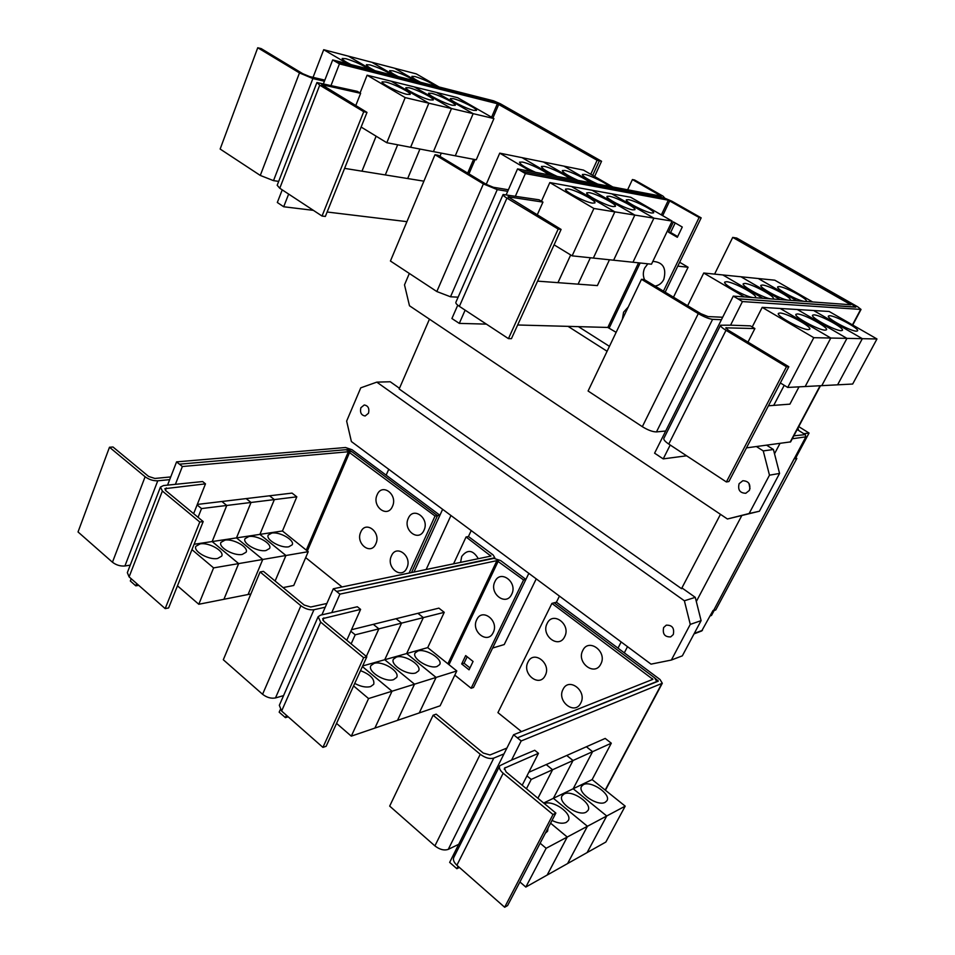 <?xml version="1.0" encoding="UTF-8"?>
<svg xmlns="http://www.w3.org/2000/svg" width="955" height="955" viewBox="0 0 955 955"><rect width="100%" height="100%" fill="white"/><g stroke="black" fill="none" stroke-linecap="round" stroke-linejoin="round"><path stroke-width="1.43" d="M513.575 734.753L517.383 737.833L656.789 681.512L654.521 677.74L554.175 602.784L551.906 603.405L652.874 679.327L513.575 734.753L458.71 844.316L448.265 849.365C444.147 850.75 439.694 849.592 434.907 845.891L389.676 806.104L433.116 715.235L436.184 714.161L483.242 753.053L489.987 754.975L506.914 748.063M504.001 753.877L493.783 758.103C489.724 759.201 485.212 757.924 480.246 754.271L433.116 715.235M528.008 662.09C533.582 649.567 551.739 663.546 545.221 675.472C539.491 687.946 521.561 673.872 528.008 662.09M563.056 689.343C568.81 676.725 587.468 691.086 580.747 703.083C574.826 715.653 556.419 701.185 563.056 689.343M547.155 623.448C552.838 610.687 571.305 624.522 564.656 636.699C558.818 649.4 540.59 635.457 547.155 623.448M582.813 650.427C588.674 637.582 607.655 651.799 600.802 664.047C594.774 676.844 576.032 662.519 582.813 650.427M205.48 483.851L202.639 481.547L163.496 485.546L160.44 487.062L162.374 491.049L199.786 522.015L165.179 608.61L168.617 607.941L203.188 521.561L165.836 490.679L164.857 488.685L205.48 483.851L193.638 513.659M199.786 522.015L203.188 521.561M160.345 487.313L127.337 572.642L129.104 576.88L165.179 608.61M271.793 533.069C279.755 531.517 295.047 540.327 292.17 544.839L288.78 546.785C280.901 548.468 265.335 539.539 268.271 535.051L271.793 533.069M308.226 551.68L285.939 555.5L259.915 534.37L274.36 499.596L296.814 496.827L282.453 530.992L308.226 551.68L293.734 585.487L283.074 587.588M282.453 530.992L259.915 534.37M259.903 534.382L236.506 537.892L251.034 502.473L274.348 499.596L259.903 534.382L285.915 555.5L275.112 581.01L285.939 555.5M248.825 536.543C257.038 534.931 272.497 543.813 269.561 548.468L265.956 550.534C257.838 552.265 242.081 543.276 245.089 538.632L248.825 536.543M285.915 555.5L262.756 559.475L236.506 537.892L262.744 559.475L238.666 563.593L212.177 541.557L226.777 505.458L251.01 502.473L236.482 537.904L212.177 541.557M250.879 593.962L248.097 594.511L262.756 559.475L248.073 594.511L223.924 599.286L238.666 563.593M224.962 540.136C233.45 538.489 249.088 547.43 246.08 552.241L242.248 554.425C233.856 556.216 217.931 547.155 220.987 542.356L224.962 540.136M200.156 543.873C208.93 542.177 224.735 551.178 221.667 556.144L217.597 558.484C208.918 560.322 192.803 551.202 195.93 546.248L200.156 543.873M198.055 517.312L201.541 508.573L226.753 505.458L212.153 541.557L238.643 563.605L213.598 567.891L191.955 549.638M212.153 541.557L194.104 544.266M238.643 563.605L223.9 599.298L198.783 604.264L213.598 567.891M360.763 532.09C365.526 520.033 381.415 532.245 375.816 543.801C370.922 555.822 355.236 543.502 360.763 532.09M391.419 555.917C396.325 543.777 412.62 556.299 406.866 567.927C401.816 580.031 385.725 567.401 391.419 555.917M377.153 494.786C382.012 482.514 398.151 494.595 392.457 506.365C387.467 518.601 371.531 506.413 377.153 494.786M408.298 518.35C413.3 505.995 429.857 518.386 423.996 530.228C418.851 542.559 402.509 530.049 408.298 518.35M655.118 678.217L658.27 681.178L517.371 737.869L521.191 740.961L511.57 760.073L499.752 765.755C498.796 767.904 499.931 770.399 503.166 773.24L553.005 814.52L504.658 907.25L507.583 905.579L555.858 813.087L506.114 771.962L504.395 768.214L538.465 753.304L522.194 785.249M553.005 814.52L555.858 813.087M499.632 765.994L453.852 857.327C452.777 859.691 453.792 862.329 456.884 865.23L504.658 907.25M583.41 784.64C590.942 780.283 611.451 794.25 606.914 800.732L605.231 802.272C597.83 806.856 576.975 792.662 581.607 786.252L583.41 784.64M625.203 806.139L606.735 815.988L573.191 788.746L592.589 751.669L611.296 743.205L592.136 779.59L625.203 806.139L605.852 842.047L587.134 852.564L606.735 815.988L587.432 826.278L553.399 798.308L573.036 760.502L592.566 751.681L573.179 788.758L606.712 815.988L587.122 852.576L567.592 863.559L587.432 826.278M592.136 779.59L553.399 798.308M564.059 794.023C571.902 789.487 592.685 803.704 587.982 810.461L586.191 812.108C578.479 816.871 557.326 802.427 562.125 795.754L564.059 794.023M544.362 803.585C553.005 799.622 572.952 813.779 568.225 820.608L566.303 822.386C562.662 823.95 557.911 823.306 552.026 820.441M526.444 788.77L531.219 779.411L552.587 769.754L537.904 798.249L552.599 769.742L573.024 760.514L553.387 798.32L587.409 826.278L567.258 837.034L550.593 823.174M553.387 798.32L543.67 803.012M587.409 826.278L567.58 863.571L547.179 875.055L567.258 837.034M548.098 827.949L547.561 831.22L545.365 833.19M550.581 823.186L567.234 837.046L546.141 848.291L540.136 843.217M567.234 837.046L547.155 875.055L525.823 887.064L546.141 848.291M551.906 603.405L497.937 712.621L521.49 731.614M283.575 695.61L275.482 697.938C271.113 698.75 266.803 697.532 262.577 694.285L223.303 659.75L260.094 571.961L263.437 571.365L304.168 605.028L310.697 607.022L326.861 603.476M333.319 588.769L336.614 591.443L494.821 557.78L493.078 554.903L468.463 536.543L466.064 536.985L490.894 556.085L333.319 588.769L325.225 607.225L313.968 609.72C309.623 610.269 305.266 608.944 300.885 605.733L260.094 571.961M360.608 609.386L357.361 606.759L320.546 615.151L318.146 616.703L320.677 622.123L363.628 657.697L322.921 747.383L326.156 746.273L366.815 656.825L323.924 621.359L322.659 618.649L360.608 609.386L346.784 640.256M363.628 657.697L366.815 656.825M318.027 616.978L279.326 705.303L281.618 711.045L322.921 747.383M417.872 651C425.739 648.278 443.239 659.189 439.634 664.608L437.044 666.483C429.284 669.371 411.474 658.305 415.15 652.922L417.872 651M456.8 670.947L436.101 677.429L406.675 653.542L423.351 617.61L444.242 612.334L427.721 647.609L456.8 670.947L440.112 705.805L419.257 712.931L436.101 677.429L414.518 684.186L384.758 659.726L401.577 623.114L423.328 617.61L406.663 653.542L436.077 677.441L419.245 712.943L397.531 720.357L414.518 684.186L392.027 691.217L362.387 666.554M427.721 647.609L384.758 659.726L414.506 684.186L397.519 720.357L374.897 728.08L392.027 691.217L368.57 698.559L353.589 685.929M396.397 657.076C404.55 654.259 422.265 665.301 418.541 670.923L415.795 672.917C407.749 675.901 389.712 664.716 393.496 659.129L396.397 657.076M374.026 663.403C382.489 660.49 400.408 671.64 396.588 677.489L393.651 679.626C385.307 682.706 367.054 671.389 370.946 665.587L374.026 663.403M351.142 643.861L355.212 634.812L378.86 628.844L366.338 656.419L378.884 628.844L401.554 623.114L384.734 659.726L362.661 665.957M360.524 670.661C370.361 674.505 374.754 679.053 373.715 684.317L370.576 686.609C365.98 687.696 360.704 686.621 354.735 683.398M362.387 666.578L392.016 691.229L374.873 728.092L351.297 736.15L368.57 698.559M274.36 499.596L269.561 495.788L292.051 493.102L296.814 496.827M251.034 502.473L246.187 498.594L269.561 495.788M269.549 495.8L274.348 499.596M197.303 504.431L221.882 501.494L226.753 505.458L221.882 501.494L246.163 498.594L251.01 502.473M177.463 585.833L198.783 604.264M201.541 508.573L197.1 504.932M130.238 565.133L124.914 565.981C120.378 566.351 116.224 565.097 112.451 562.22L78.035 531.959L109.479 447.238L112.988 447L148.586 476.426L154.889 478.455L170.742 476.927M167.555 485.14L169.68 479.637L157.754 480.807C153.218 480.938 149.016 479.577 145.112 476.748L109.479 447.238M435.05 516.022L348.384 451.751L182.357 466.518L179.468 464.178L345.686 449.721L352.252 451.966L437.497 515.64L435.05 516.022L409.074 573.06M342.057 586.955L305.672 557.625M538.465 753.304L534.728 750.284L511.57 760.073M592.589 751.669L586.394 746.762L605.195 738.43L611.296 743.205M573.036 760.502L566.757 755.477L586.394 746.762L592.566 751.681M528.784 772.309L546.224 764.573L552.587 769.754L546.224 764.573L566.733 755.477L573.024 760.514M519.914 881.954L525.823 887.064M531.219 779.411L526.957 775.902M458.71 844.316L449.662 862.389L456.86 868.704L459.391 867.427M460.596 562.364L461.707 556.467C467.425 549.101 472.964 549.841 478.312 558.687M423.351 617.61L417.92 613.313L438.882 608.132L444.242 612.334M417.92 613.325L423.328 617.61M378.884 628.844L373.321 624.331L396.062 618.709L401.554 623.114L396.086 618.709L417.908 613.313M336.554 723.401L351.297 736.15M351.5 629.727L373.31 624.343L378.86 628.844M355.212 634.812L350.831 631.219M325.225 607.225L321.871 614.853M476.724 619.747C482.024 607.392 499.417 620.75 493.21 632.532C487.754 644.852 470.588 631.386 476.724 619.747M494.941 581.595C500.336 569.013 518.028 582.24 511.701 594.261C506.138 606.795 488.685 593.461 494.941 581.595M461.683 663.94L465.682 655.596L473.071 661.457L469.048 669.825L461.683 663.94L464.07 663.212L469.967 667.915M467.162 656.765L464.07 663.212M138.726 585.331L135.801 585.845L136.696 583.553M175.398 484.328L182.357 466.518M135.801 585.845L130.322 580.998L131.205 578.718M411.533 572.546L437.497 515.64L439.897 515.258L413.969 572.045L442.631 509.325M458.09 866.28L456.86 868.704M521.191 740.961L662.304 683.267L660.024 679.494L556.431 602.211L554.21 602.82M288.183 716.811L285.438 717.659L282.322 714.913M280.281 709.637L279.17 712.167L282.286 714.925M466.064 536.985L453.577 563.82M285.438 717.659L286.464 715.307M496.934 560.633L339.896 594.141L336.602 591.467L493.902 558.365L500.623 560.573L525.883 579.41L523.579 579.96L496.934 560.633L447.883 663.797M331.767 612.597L339.896 594.141M525.883 579.41L473.489 687.469L471.125 688.257L454.807 675.125M471.125 688.257L523.579 579.96M351.726 451.608L348.241 449.53L346.104 449.71M179.456 464.214L176.579 461.874L345.543 447.513L352.085 449.745L439.897 515.258M169.68 479.637L176.579 461.874M733.261 296.11L737.857 298.808L855.286 306.997L852.015 304.394L734.717 237.711L732.724 237.401L850.917 304.776L733.261 296.11L665.695 431.003L656.467 431.911C652.683 431.887 647.967 430.144 642.333 426.682L588.089 391.013L641.485 279.314L644.219 279.552L700.898 313.718L708.037 316.582L722.672 317.251M721.443 319.71L712.609 319.34C708.944 318.875 704.169 316.964 698.296 313.598L641.485 279.314M803.955 301.326C796.566 300.168 775.532 288.541 777.716 286.846L779.149 286.572C785.32 286.834 808.479 299.285 806.295 301.195L805.722 301.458M812.669 301.971L774.815 280.197L758.306 278.538M787.696 300.133C780.008 298.939 758.652 287.109 760.92 285.33L762.46 285.032C768.918 285.306 792.447 297.972 790.167 299.966L789.534 300.264M780.211 299.572L740.996 276.783L758.294 278.526L796.816 300.801L758.306 278.526M770.625 298.867C762.639 297.638 740.937 285.605 743.288 283.731L744.948 283.42C751.728 283.719 775.615 296.587 773.264 298.688L772.559 299.011M780.199 299.572L740.985 276.783L722.828 274.956M752.683 297.542C744.375 296.277 722.338 284.029 724.773 282.059L726.576 281.713C733.667 282.035 757.948 295.131 755.501 297.339L754.725 297.685M722.816 274.945L762.759 298.282L722.828 274.945L703.74 273.023L687.66 305.743M360.632 93.327L357.313 91.346L316.929 82.548L319.734 85.15L363.736 111.711L322.038 216.045L325.357 216.439L366.995 112.404L321.656 84.613L360.632 93.327L355.749 105.623M363.736 111.711L366.995 112.404M316.881 82.643L277.189 185.258L279.767 188.242L322.038 216.045M473.62 110.35C466.374 108.775 448.755 99.797 450.45 98.544L453.386 98.675C460.752 100.347 478.025 109.157 476.414 110.446L473.62 110.35M361.133 127.051L386.811 142.725L405.195 97.601L428.831 103.176L410.638 147.273L476.247 159.807L493.926 118.563L473.155 113.657L455.284 155.808L473.155 113.657L436.459 92.432L457.684 97.708L493.926 118.563M423.901 181.163L407.69 178.549L419.937 149.052M441.294 153.134L439.933 156.381M452.264 105.229C444.744 103.594 426.909 94.509 428.652 93.22L431.779 93.351C439.431 95.094 456.908 104 455.249 105.337L452.264 105.229M405.195 97.601L367.102 75.206L391.204 81.199L428.831 103.176L391.228 81.199L414.303 86.929L451.464 108.524L473.143 113.657L436.459 92.432L414.327 86.941L451.488 108.536L433.427 151.63L451.488 108.536L428.855 103.188L410.614 147.273L386.811 142.725M419.925 149.052L407.678 178.537L385.307 174.932L397.662 144.802L385.295 174.932L361.981 171.172L376.127 136.207M429.989 99.893C422.182 98.186 404.12 88.994 405.911 87.657L409.241 87.8C417.192 89.615 434.871 98.616 433.176 100L429.989 99.893M406.723 94.306C398.605 92.54 380.305 83.24 382.143 81.844L385.725 82.011C393.973 83.885 411.88 92.993 410.137 94.438L406.723 94.306M376.103 136.195L361.957 171.172L344.6 168.367M797.664 428.64L798.464 429.141L797.974 430.06M798.738 426.622L809.064 433.045L803.788 433.689M809.064 433.045L795.813 457.803M714.161 610.484L711.499 615.438L710.138 615.915M795.611 456.024L795.766 457.767L796.828 458.436L715.749 609.947L713.481 610.711L805.865 436.841L805.292 434.62L797.377 429.69L798.464 429.141M536.244 578.861L504.228 644.553L492.637 648.039L528.843 573.358M744.423 296.933L703.74 273.023M737.857 298.808L742.441 301.565L730.551 325.178L720.571 325.213C720.225 326.156 722.04 327.851 726.003 330.311L786.442 366.78L726.385 481.965L728.904 481.523L788.818 366.732L728.534 330.382L725.812 327.828L754.892 328.556L747.98 342.105M786.442 366.78L788.818 366.732M720.524 325.309L663.892 438.297C663.379 439.575 665.002 441.497 668.763 444.063L726.385 481.965M856.444 331.158C850.774 331.361 826.003 317.943 828.451 316.021L829.68 315.723C835.577 315.699 859.846 328.842 857.566 330.86L856.444 331.158M780.354 382.943L787.72 387.444L852.684 384.029L876.965 338.977L862.329 338.679L837.607 384.817L862.329 338.679L813.636 310.518L829.167 311.473L876.965 338.977M799.013 386.847L789.904 404.144L773.729 405.386L784.234 385.307L773.717 405.386L768.429 405.791M841.188 330.669C835.243 330.872 810.055 317.203 812.598 315.186L813.923 314.863C820.094 314.84 844.757 328.222 842.394 330.346L841.188 330.669M787.72 387.444L813.791 337.688L830.79 338.034L805.184 386.524L830.802 338.034L846.942 338.368L821.789 385.653L846.954 338.368L862.317 338.679L813.636 310.518M825.156 330.155C818.924 330.358 793.295 316.439 795.945 314.302L797.365 313.956C803.847 313.944 828.928 327.577 826.469 329.797L825.156 330.155M808.312 329.606C801.758 329.821 775.675 315.627 778.432 313.383L779.972 313.013C786.777 313.001 812.287 326.885 809.721 329.224L808.312 329.606M732.724 237.401L714.591 274.121M278.693 181.378L273.512 180.638L260.285 175.434L220.151 149.04L257.743 47.75L261.169 48.598L302.831 73.726L309.527 76.531L324.843 80.125M323.518 83.515L324.402 81.247L312.882 78.549L299.476 72.926L257.743 47.75M420.558 82.273C414.661 79.277 411.784 77.307 411.915 76.352L415.043 76.555C422.886 78.99 429.929 82.214 436.149 86.237M395.215 75.839L371.937 62.302L394.558 68.211L417.562 81.509L394.57 68.223L416.285 73.881L439.025 86.965M398.319 76.627C392.386 73.607 389.485 71.613 389.652 70.646L392.971 70.861C401.112 73.38 408.31 76.675 414.565 80.757M375.124 70.73C369.143 67.686 366.243 65.668 366.422 64.689L369.979 64.916C378.419 67.519 385.784 70.897 392.075 75.039M395.203 75.827L371.913 62.302L323.709 49.708L313.049 77.355M350.915 64.57C344.898 61.514 341.986 59.473 342.188 58.47L345.985 58.721C354.759 61.418 362.303 64.868 368.606 69.07M360.047 92.969L367.102 75.206M597.126 160.273L497.376 103.725L339.443 63.89L336.065 61.896L494.272 101.958L501.16 104.931L599.37 160.762L597.126 160.273L590.751 174.276M794.572 457.958L795.766 457.767M796.828 458.436L794.727 458.77M794.285 458.495L713.481 610.711M450.951 515.509L426.145 569.514M627.507 646.666L624.307 652.838M617.992 648.135L621.18 641.963M559.439 596.099L556.407 602.211M471.221 530.562L468.428 536.543M388.733 469.287L386.154 475.16M665.695 431.003L654.593 453.183L658.95 456.036M754.892 328.556L750.403 325.87L730.551 325.178M813.791 337.688L762.197 307.367L780.199 308.477L830.79 338.034L780.199 308.477L797.33 309.515L846.942 338.368L797.33 309.515L813.624 310.518M752.23 326.956L762.197 307.367M737.833 298.843L855.752 307.176M371.889 69.906L348.336 56.142L371.865 69.894M347.536 63.71L323.709 49.708M313.371 210.351L283.695 206.757L288.649 194.08M406.925 221.656L327.123 212.01M331.099 85.27L339.443 63.89M283.695 206.757L277.32 202.484L282.226 189.866M592.685 175.398L599.37 160.762M701.722 630.945L713.075 610.424M663.641 627.542L666.268 625.167C672.225 625 674.552 628.127 673.287 634.538L670.72 636.889C664.74 637.104 662.376 633.989 663.641 627.542M360.883 407.725L364.249 404.968C368.164 405.696 369.573 408.465 368.499 413.252L365.156 415.986C361.229 415.282 359.808 412.524 360.883 407.725M684.377 600.779L690.274 624.391L671.353 660.048L651.035 664.143L351.392 441.544L346.641 421.095L360.763 387.837L376.807 382.131L684.377 600.779L695.276 597.352L682.562 588.364L681.524 588.662L399.166 388.983L429.452 319.161M671.353 660.048L682.336 655.846L701.101 620.643L695.276 597.352M690.274 624.391L701.101 620.643M376.807 382.131L390.249 381.761L399.476 388.279M670.207 445.018L663.224 458.877L658.89 456.048M663.224 458.877L686.597 455.798M746.464 447.883L790.621 441.879L820.476 385.725M742.441 301.565L861.028 309.444L857.733 306.818L736.711 238.046L734.813 237.759M853.221 305.111L856.014 306.698M500.062 104.334L495 102.173M336.053 61.92L332.674 59.938L493.58 100.836L500.432 103.797L601.555 161.252L599.358 160.774M324.402 81.247L332.674 59.938M779.972 443.454L774.517 453.78M741.749 515.676L696.314 601.519M720.476 514.327L681.524 588.662M542.953 202.102L539.121 199.81L503.094 194.51C502.808 195.166 504.085 196.372 506.926 198.115L558.186 229.045L508.442 338.631L511.438 338.667L561.098 229.427L508.024 196.79L542.953 202.102L537.176 215.006M558.186 229.045L561.098 229.427M503.046 194.617L455.893 302.257C455.499 303.165 456.657 304.526 459.379 306.364L508.442 338.631M651.62 213.013C644.923 212.141 624.343 201.35 626.373 199.798L628.462 199.667C635.326 200.669 655.5 211.246 653.578 212.858L651.62 213.013M554.091 244.838L572.129 255.845L651.489 264.189L672.117 221.094L653.9 218.158L632.974 262.243L653.9 218.158L611.833 193.841L630.694 197.267L672.117 221.094M609.469 259.772L597.376 285.593L578.109 284.16L590.357 257.755L578.097 284.16L557.971 282.656L570.684 254.961L557.947 282.656L537.593 281.14M632.795 209.873C625.812 208.954 604.933 198.007 607.046 196.384L609.278 196.241C616.429 197.291 636.878 208.023 634.896 209.706L632.795 209.873M613.635 260.214L634.824 215.078L653.889 218.158L611.821 193.829L592.1 190.26L634.824 215.078L613.623 260.202M613.086 206.578C605.804 205.612 584.627 194.522 586.8 192.826L589.211 192.659C596.672 193.769 617.396 204.645 615.342 206.399L613.086 206.578M614.853 211.855L634.812 215.078L592.088 190.248L571.448 186.5L614.829 211.855L593.353 258.077L614.853 211.855L571.448 186.5L549.817 182.572L593.903 208.476L614.829 211.855M592.446 203.129C584.842 202.114 563.355 190.857 565.599 189.09L568.189 188.911C575.972 190.069 596.982 201.099 594.87 202.938L592.446 203.129M572.129 255.845L593.903 208.476M644.565 279.755C642.882 275.864 642.93 271.948 644.697 267.985L647.848 263.807M652.838 261.384C663.009 262.124 666.662 268.14 663.797 279.421C661.803 283.277 658.866 285.485 655.023 286.058M622.314 319.424L623.591 312.178L628.259 306.997M594.595 176.496L601.555 161.252M749.389 490.393L745.783 493.281C739.862 493.055 737.642 489.843 739.122 483.672L742.823 480.735C748.696 481.034 750.881 484.257 749.389 490.393M748.959 483.361L749.985 488.757M421.907 281.725L418.565 279.529M756.432 446.57L763.248 450.915L769.479 475.184L749.138 513.515L727.424 518.995L759.416 511.223L779.567 473.429L773.419 449.495L766.674 445.221M749.138 513.515L759.416 511.223M769.479 475.184L779.567 473.429M727.424 518.995L409.48 305.767L404.502 284.841L409.337 273.452M668.512 232.184L673.418 221.93L682.276 227.027L677.334 237.294L668.512 232.184L670.613 232.483L677.68 236.589M675.185 222.957L670.613 232.483M458.114 297.184L450.509 296.778L436.829 291.538L390.428 261.025L434.991 154.71L438.142 155.295L486.441 184.422L493.365 187.276L508.394 189.77M663.45 291.144L699.12 217.501L668.345 200.204L525.369 173.559L521.442 171.243L664.835 198.186L663.104 196.193L634.586 179.982L632.413 179.552L661.326 196.181L517.55 168.904L507.702 191.334L497.257 189.615L483.385 183.909L434.991 154.71M597.818 184.136C587.97 179.636 582.813 176.424 582.359 174.467L584.651 174.395C590.56 175.41 606.556 183.229 608.86 186.237M612.835 186.989L583.481 170.097L563.928 166.146M578.002 180.376C567.998 175.816 562.782 172.545 562.352 170.551L564.811 170.468C570.995 171.542 587.325 179.528 589.545 182.572M530.849 171.434L499.74 153.146L522.099 157.671L552.754 175.589L522.11 157.671L543.467 162.004L573.692 179.564L543.49 162.004L563.916 166.134L593.688 183.348L563.928 166.134M557.278 176.448C547.108 171.816 541.831 168.486 541.437 166.457L544.075 166.361C550.546 167.495 567.246 175.66 569.347 178.74M535.564 172.33C525.238 167.638 519.89 164.248 519.532 162.171L522.361 162.075C529.165 163.257 546.224 171.613 548.218 174.729M499.74 153.146L486.238 184.303M541.473 201.219L549.817 182.572M616.142 332.34L607.834 327.446L517.658 324.987M763.248 450.915L773.419 449.495M568.046 326.359L607.094 351.273M679.638 262.255L688.089 267.233L673.49 297.196M517.55 168.904L521.442 171.243L664.823 198.21L671.854 201.195L701.173 217.859L699.12 217.501M688.089 267.233L677.787 266.135L665.169 292.182L701.173 217.859M507.702 191.334L506.305 194.522M486.393 324.127L459.295 323.387L465.133 310.148M515.473 196.002L525.369 173.559M459.295 323.387L455.642 320.964M578.432 326.646L609.445 346.355M457.755 305.182L451.906 318.516L455.583 320.964M632.413 179.552L627.638 189.794M434.907 845.891L480.246 754.271M162.374 491.049L129.104 576.88M166.373 487.933L165.442 490.321M503.166 773.24L456.884 865.23M505.207 767.534L504.276 769.408M448.265 849.365L493.783 758.103M652.432 678.575L651.776 679.817M262.577 694.285L300.885 605.733M320.677 622.123L281.618 711.045M323.852 617.873L322.85 620.165M275.482 697.938L313.968 609.72M112.451 562.22L145.112 476.748M124.914 565.981L157.754 480.807M307.367 550.999L349.709 452.193M306.28 550.116L348.384 451.751M661.708 683.744L605.195 790.072M657.935 680.33L657.279 681.584M490.727 555.392L490.345 556.192M448.981 664.668L498.283 561.074M642.333 426.682L698.296 313.598M319.734 85.15L279.767 188.242M322.993 84.637L322.611 85.628M656.467 431.911L712.609 319.34M726.003 330.311L668.763 444.063M726.409 327.661L726.015 328.46M260.285 175.434L299.476 72.926M273.512 180.638L312.882 78.549M468.953 173.882L475.077 159.581M492.911 117.978L498.761 104.322M467.675 173.106L473.596 159.294M491.598 117.226L497.376 103.725M694.297 633.404L702.426 630.348M860.61 309.527L852.457 324.879M820.106 385.736L790.143 442.117M793.844 435.826L805.292 434.62M792.28 438.763L805.865 436.841M506.926 198.115L459.379 306.364M509.003 196.694L508.585 197.649M436.829 291.538L483.385 183.909M450.509 296.778L497.257 189.615M609.218 327.983L640.148 262.995M662.675 215.675L669.753 200.813M607.834 327.446L638.561 262.828M661.349 214.911L668.345 200.204M662.304 683.267L605.422 790.263M701.806 630.921L694.046 633.881M861.028 309.444L852.743 325.034"/></g></svg>
